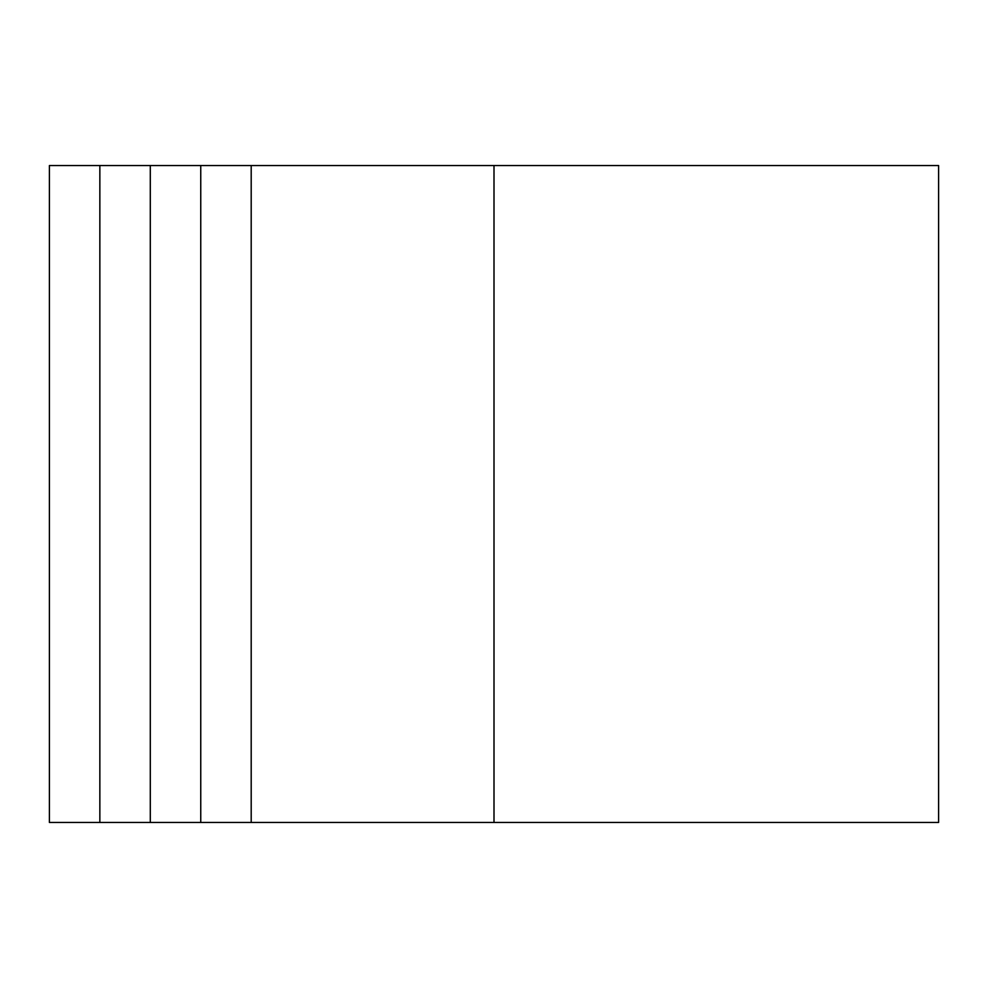 <?xml version="1.0" encoding="UTF-8"?>
<svg xmlns="http://www.w3.org/2000/svg" width="988" height="988" viewBox="0 0 988 988"><rect width="100%" height="100%" fill="white"/><g stroke="black" fill="none" stroke-linecap="round" stroke-linejoin="round"><path stroke-width="1.48" d="M99.85 822.461L99.85 165.539L49.4 165.539L49.4 822.461L150.3 822.461L150.3 165.539L938.6 165.539L938.6 822.461L494 822.461L494 165.539M150.3 822.461L494 822.461M200.749 822.461L200.749 165.539M150.3 165.539L99.85 165.539M251.199 822.461L251.199 165.539"/></g></svg>
